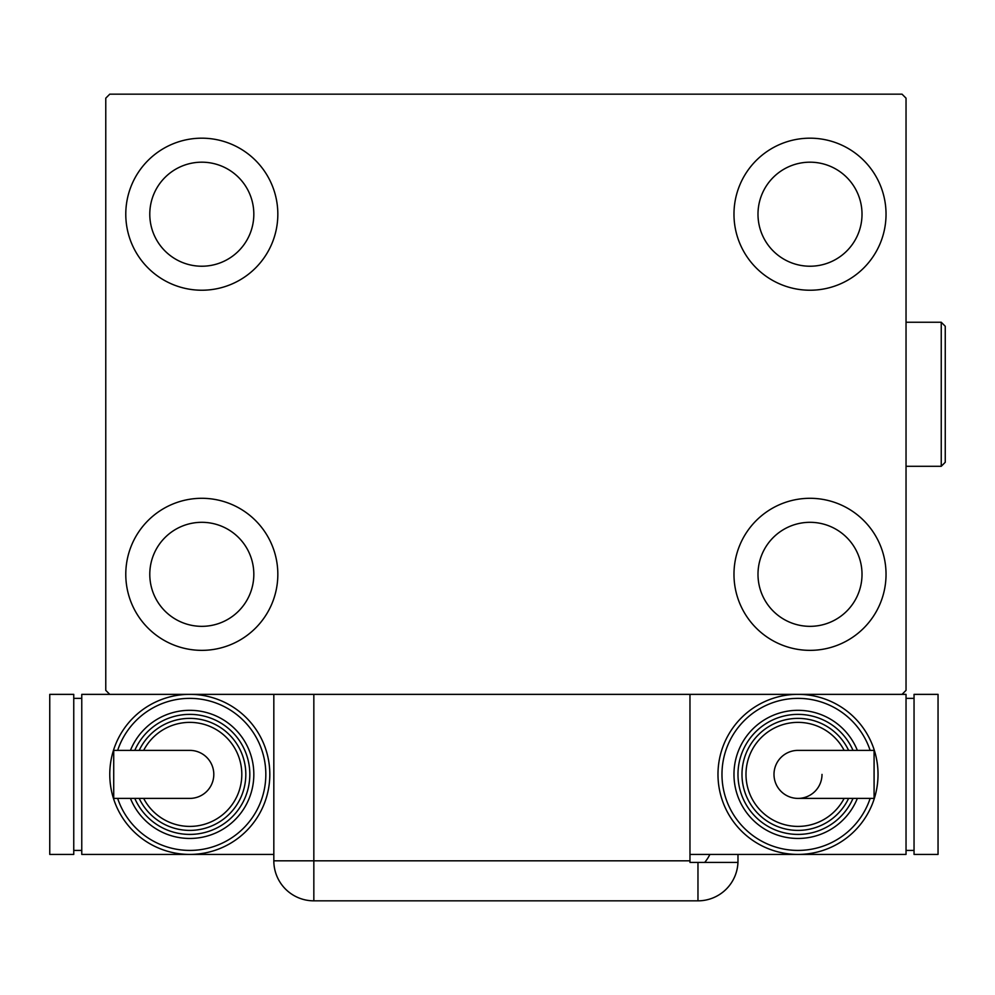 <?xml version="1.0" encoding="UTF-8"?>
<svg xmlns="http://www.w3.org/2000/svg" width="995" height="995" viewBox="0 0 995 995"><rect width="100%" height="100%" fill="white"/><g stroke="black" fill="none" stroke-linecap="round" stroke-linejoin="round"><path stroke-width="1.49" d="M125.78 574.326A76.03 76.03 0 0 1 201.798 498.296A76.03 76.03 0 0 1 277.829 574.326A76.03 76.03 0 0 1 201.798 650.357A76.03 76.03 0 0 1 125.78 574.326M733.974 214.211A76.03 76.03 0 0 1 810.005 138.181A76.03 76.03 0 0 1 886.035 214.211A76.03 76.03 0 0 1 810.005 290.229A76.03 76.03 0 0 1 733.974 214.211M733.974 574.326A76.03 76.03 0 0 1 810.005 498.296A76.03 76.03 0 0 1 886.035 574.326A76.03 76.03 0 0 1 810.005 650.357A76.03 76.03 0 0 1 733.974 574.326M125.78 214.211A76.03 76.03 0 0 1 201.798 138.181A76.03 76.03 0 0 1 277.829 214.211A76.03 76.03 0 0 1 201.798 290.229A76.03 76.03 0 0 1 125.78 214.211M149.785 214.211A52.014 52.014 0 0 1 201.798 162.185A52.014 52.014 0 0 1 253.825 214.211A52.014 52.014 0 0 1 201.798 266.225A52.014 52.014 0 0 1 149.785 214.211M757.991 574.326A52.014 52.014 0 0 1 810.005 522.313A52.014 52.014 0 0 1 862.018 574.326A52.014 52.014 0 0 1 810.005 626.34A52.014 52.014 0 0 1 757.991 574.326M757.991 214.211A52.014 52.014 0 0 1 810.005 162.185A52.014 52.014 0 0 1 862.018 214.211A52.014 52.014 0 0 1 810.005 266.225A52.014 52.014 0 0 1 757.991 214.211M149.785 574.326A52.014 52.014 0 0 1 201.798 522.313A52.014 52.014 0 0 1 253.825 574.326A52.014 52.014 0 0 1 201.798 626.34A52.014 52.014 0 0 1 149.785 574.326M902.03 94.164L109.773 94.164L105.769 98.169L105.769 690.368L109.773 694.361L902.03 694.361L906.035 690.368L906.035 98.169L902.03 94.164M689.97 860.824L689.97 862.416L737.954 862.416A40.011 40.011 0 0 1 697.968 900.836L313.835 900.836A40.011 40.011 0 0 1 273.824 860.824L273.824 694.361L313.835 694.361L313.835 860.824L689.97 860.824L689.97 694.361M737.979 854.419L737.979 860.824L737.979 854.419M704.709 862.416A40.011 40.011 0 0 0 709.895 854.419M697.968 862.416L697.968 900.836A40.011 40.011 0 0 0 737.979 860.824M213.801 774.396A24.004 24.004 0 0 1 189.796 798.4A24.004 24.004 0 0 0 213.801 774.396A24.004 24.004 0 0 0 189.796 750.379A24.004 24.004 0 0 1 213.801 774.396M189.796 750.379L113.716 750.379L113.716 798.4L189.796 798.4M273.824 854.419L189.796 854.419A80.023 80.023 0 0 0 269.819 774.396A80.023 80.023 0 0 1 189.796 854.419A80.023 80.023 0 0 1 109.773 774.396A80.023 80.023 0 0 1 189.796 694.361A80.023 80.023 0 0 1 269.819 774.396A80.023 80.023 0 0 0 189.796 694.361M253.825 774.396A64.016 64.016 0 0 0 130.444 750.379A64.016 64.016 0 0 1 253.825 774.396A64.016 64.016 0 0 1 130.444 798.4M245.815 774.396A56.018 56.018 0 0 0 139.188 750.379A56.018 56.018 0 0 1 245.815 774.396A56.018 56.018 0 0 1 139.188 798.4M189.796 854.419L81.764 854.419L81.764 694.361L109.773 694.361M73.754 850.414L81.764 850.414M73.754 698.366L81.764 698.366M49.75 854.419L73.754 854.419L73.754 694.361L49.75 694.361L49.75 854.419M773.998 774.396A24.004 24.004 0 0 1 798.002 750.379A24.004 24.004 0 0 0 773.998 774.396A24.004 24.004 0 0 0 798.002 798.4A24.004 24.004 0 0 0 822.007 774.396M798.002 798.4L874.083 798.4L874.083 750.379L798.002 750.379M689.97 854.419L798.002 854.419A80.023 80.023 0 0 0 878.025 774.396A80.023 80.023 0 0 1 798.002 854.419A80.023 80.023 0 0 1 717.98 774.396A80.023 80.023 0 0 1 798.002 694.361A80.023 80.023 0 0 1 878.025 774.396A80.023 80.023 0 0 0 798.002 694.361M733.974 774.396A64.016 64.016 0 0 0 857.354 798.4A64.016 64.016 0 0 1 733.974 774.396A64.016 64.016 0 0 1 857.354 750.379M848.611 798.4A56.018 56.018 0 0 1 741.984 774.396A56.018 56.018 0 0 1 848.611 750.379M902.03 694.361L906.035 694.361L906.035 854.419L798.002 854.419M914.044 698.366L906.035 698.366M914.044 850.414L906.035 850.414M938.049 694.361L914.044 694.361L914.044 854.419L938.049 854.419L938.049 694.361M941.245 322.243L945.25 326.248L945.25 462.289L941.245 466.294L941.245 322.243L906.035 322.243M313.835 900.836L313.835 860.824L273.824 860.824M117.659 798.4A76.03 76.03 0 0 0 265.827 774.396A76.03 76.03 0 0 0 117.659 750.379M134.785 798.4A60.023 60.023 0 0 0 249.82 774.396A60.023 60.023 0 0 0 134.785 750.379M143.653 798.4A52.014 52.014 0 0 0 241.81 774.396A52.014 52.014 0 0 0 143.653 750.379M870.14 750.379A76.03 76.03 0 0 0 721.972 774.396A76.03 76.03 0 0 0 870.14 798.4M853.014 750.379A60.023 60.023 0 0 0 737.979 774.396A60.023 60.023 0 0 0 853.014 798.4M844.146 750.379A52.014 52.014 0 0 0 745.989 774.396A52.014 52.014 0 0 0 844.146 798.4M941.245 466.294L906.035 466.294"/></g></svg>
